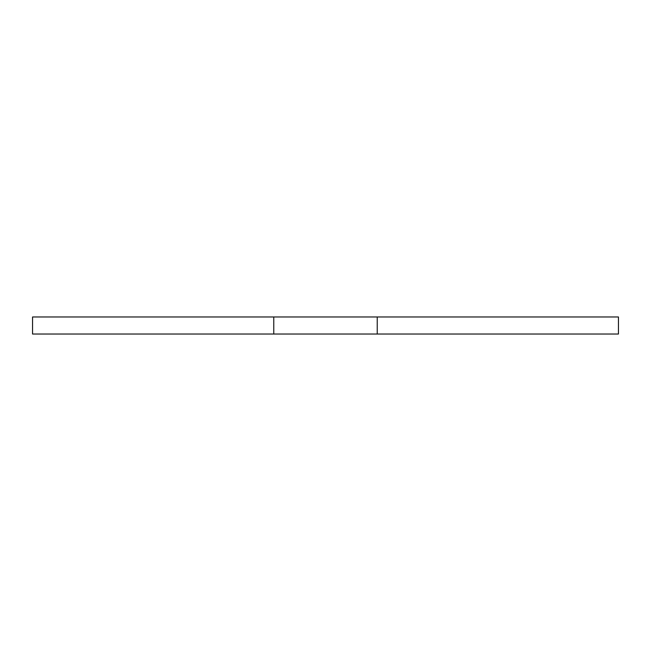 <?xml version="1.0" encoding="UTF-8"?>
<svg xmlns="http://www.w3.org/2000/svg" width="651" height="651" viewBox="0 0 651 651"><rect width="100%" height="100%" fill="white"/><g stroke="black" fill="none" stroke-linecap="round" stroke-linejoin="round"><path stroke-width="0.98" d="M273.77 316.972L32.55 316.972L32.55 334.028L618.45 334.028L618.45 316.972L273.77 316.972L273.77 334.028M377.23 316.972L377.23 334.028"/></g></svg>

